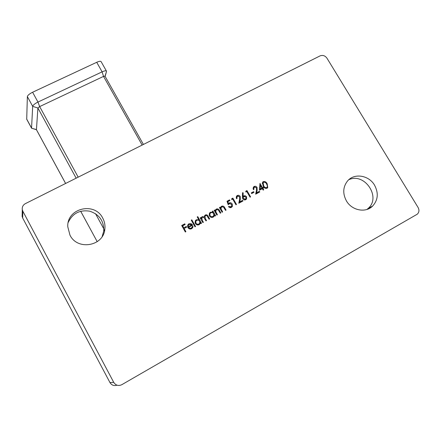 <?xml version="1.0" encoding="UTF-8"?>
<svg xmlns="http://www.w3.org/2000/svg" width="441" height="441" viewBox="0 0 441 441"><rect width="100%" height="100%" fill="white"/><g stroke="black" fill="none" stroke-linecap="round" stroke-linejoin="round"><path stroke-width="0.66" d="M262.329 188.676L259.468 190.214L259.97 183.395L262.494 187.739L263.194 187.37L263.569 188.009L262.869 188.384L263.718 189.834L263.172 190.126L262.329 188.676M239.684 196.774L237.616 196.201L236.993 196.791L237.037 198.428L236.492 198.72L236.409 196.361L237.269 195.534C238.449 195.021 239.424 195.319 240.202 196.432L240.273 199.371L239.722 201.89L242.567 200.357L242.941 201.008L238.785 203.246L239.645 199.343L239.684 196.774M232.672 199.062L231.729 199.564L231.712 198.72L232.848 198.114L236.503 204.475L235.952 204.767L232.672 199.062M228.206 204.762L227.016 201.234L229.541 199.883L229.915 200.539L227.821 201.658L228.449 203.51L229.105 202.998C230.389 202.463 231.431 202.81 232.236 204.045L232.346 206.526L230.731 207.672L229.579 207.54L228.466 206.653L229.017 206.355L231.034 206.774L231.701 206.134L231.668 204.315L229.381 203.703L228.206 204.762M222.666 211.917L222.11 212.215L219.436 207.535L219.993 207.237L220.478 208.08L220.743 207.149L221.669 206.234C223.03 205.776 224.045 206.267 224.712 207.694L226.079 210.081L225.522 210.379L223.593 207.154L221.9 206.862L221.222 207.535L221.068 208.924L222.666 211.917M217.413 214.739L216.851 215.043L214.183 210.351L214.739 210.054L215.225 210.897L215.484 209.988L216.421 209.045C217.788 208.587 218.802 209.073 219.469 210.506L220.836 212.898L220.28 213.201L218.35 209.966L216.652 209.673L215.963 210.368L215.814 211.741L217.413 214.739M212.843 212.204L212.347 211.338L212.904 211.035L215.577 215.726L215.015 216.029L214.558 215.219L213.201 217.11C211.674 217.749 210.418 217.363 209.436 215.947L209.359 213.356L210.456 212.242L212.843 212.204L212.364 212.634M195.561 226.492L194.994 226.801L191.251 220.153L191.818 219.85L195.561 226.492M188.539 227.341L189.514 228.245L190.81 228.344L192.166 227.187L192.353 226.266L193.009 226.272L192.783 227.528L191.609 228.725C190.099 229.375 188.864 228.978 187.91 227.534L187.552 225.665L188.864 223.808L191.251 223.747L192.678 225.119L188.064 227.788M374.558 185.187C368.891 175.187 354.272 172.85 347.574 180.937C342.927 186.874 342.536 193.522 346.411 200.881C351.808 210.495 365.6 213.229 372.59 206.118C378.053 200.065 378.709 193.086 374.558 185.187M102.742 218.124C94.705 201.482 66.674 208.202 67.776 226.746L69.965 235.13C77.478 250.835 103.596 246.188 104.842 229.133C105.294 225.257 104.594 221.586 102.742 218.124M117.008 385.18C114.021 386.123 111.672 385.252 109.963 382.567L113.723 382.341C115.768 385.412 118.447 386.206 121.766 384.712L417.258 214.199C419.176 212.353 419.446 210.114 418.079 207.474L326.946 58.162C325.067 55.632 322.762 54.877 320.039 55.897L25.363 203.643C23.015 204.988 21.989 206.978 22.287 209.607L22.849 211.245L22.667 217.975L22.127 216.399L22.177 214.343M113.723 382.341L22.849 211.245M185.898 231.69L185.33 231.999L181.681 225.489L184.773 223.835L185.148 224.502L182.624 225.853L183.748 227.854L186.267 226.498L186.642 227.165L184.123 228.521L185.898 231.69M198.819 219.772L197.226 216.955L197.794 216.652L201.537 223.278L200.975 223.581L200.512 222.766L199.145 224.678C197.601 225.318 196.339 224.932 195.352 223.504L195.242 220.991L196.399 219.772L198.819 219.772L198.378 220.186M203.389 222.281L202.827 222.584L200.159 217.865L200.721 217.567L201.184 218.383L201.443 217.38L202.254 216.636L204.359 216.989L204.574 215.825L205.39 214.954C206.664 214.558 207.601 215.026 208.207 216.366L209.657 218.912L209.095 219.216L206.857 215.61L205.787 215.506L204.982 216.25L205.489 218.764L206.526 220.594L205.964 220.897L203.786 217.358L202.662 217.187L201.846 217.948L202.265 220.296L203.389 222.281M242.787 198.775L242.407 196.57L242.561 192.706L243.178 192.822L243.046 196.245L245.009 195.639L246.53 196.747L246.569 198.93L245.747 199.712C244.551 200.214 243.564 199.9 242.787 198.775M246.778 191.51L245.841 192.011L245.824 191.174L246.949 190.573L250.604 196.89L250.058 197.182L246.778 191.51M253.972 192.315L251.64 193.571L251.265 192.921L253.597 191.67L253.972 192.315M256.519 187.756L254.468 187.182L253.873 187.734L253.906 189.387L253.36 189.68L253.305 187.282L254.121 186.521C255.284 186.014 256.254 186.311 257.031 187.414L257.12 190.33L256.579 192.827L259.396 191.311L259.771 191.956L255.659 194.167L256.497 190.297L256.519 187.756M267.207 183.842L267.753 187.607L267.059 188.252C265.3 188.643 263.988 187.905 263.123 186.036L262.516 182.309L263.216 181.659C264.986 181.251 266.314 181.979 267.207 183.842L266.728 184.233M109.963 382.567L22.667 217.975M143.413 144.455L104.991 76.161L103.53 76.398L39.657 106.584L37.898 108.006L36.438 129.682M68.256 222.363C72.616 213.317 79.815 209.602 89.848 211.222C99.457 214.519 104.076 221.173 103.723 231.183L102.141 236.58M348.781 179.724C364.404 172.183 381.415 196.995 368.252 208.345L366.923 209.464M26.714 119.235L27.364 96.585C27.711 95.273 29.459 93.828 32.601 92.241L96.728 62.297C99.208 61.2 100.68 60.996 101.138 61.679L106.419 71.056M26.647 118.982L31.559 128.044L32.684 106.364L27.364 96.585M105.013 76.205L106.485 71.569L105.129 76.409M32.601 92.241L37.959 102.058L102.103 71.855L96.728 62.297M65.621 183.456L36.371 129.555L31.592 128.232L36.416 129.682M78.184 177.161L39.657 106.584L37.959 102.058C34.817 103.652 33.058 105.085 32.684 106.364L37.898 108.006L76.161 178.175M106.485 71.569L106.485 71.172C106.044 70.521 104.583 70.747 102.103 71.855L103.53 76.398L142.156 145.083M181.786 225.676L184.773 223.835M184.239 224.364L184.509 224.844M182.144 226.321L182.624 225.853M186.267 226.498L183.748 227.854M185.727 227.016L186.003 227.506M183.638 228.984L184.123 228.521M189.531 228.918L191.212 228.184M190.655 228.697L191.377 228.085M192.293 226.79L193.009 226.272M192.447 226.79L191.918 228.543M188.004 224.53L188.864 223.808M188.313 224.337L190.292 224.116M190.782 224.188L191.251 223.747M191.642 224.976L192.017 225.472M188.274 226.724L191.78 224.844L189.222 224.375L188.346 225.296L188.274 226.724L191.78 224.844M188.511 224.993L187.8 225.814L187.684 227.043M187.734 225.979L188.279 225.461M191.339 220.313L191.818 219.85M197.314 217.11L197.794 216.652M198.726 219.866L199.145 220.61M199.911 221.966L200.412 222.854M200.28 223.521L199.696 224.045L200.512 222.766M199.696 224.045L199.393 224.524M195.545 220.483L196.399 219.772M195.826 220.313L197.656 220.087M196.895 224.822L198.257 224.607L198.946 224.017M196.019 220.969L195.258 221.834L195.087 222.881M199.646 221.228C198.885 220.131 197.915 219.839 196.73 220.351L195.826 221.299L195.92 223.207L197.226 224.237L198.621 224.182L199.756 223.113L199.646 221.228M198.257 224.607L198.836 224.083M195.44 223.653L195.92 223.207M200.242 218.014L200.721 217.567M200.705 218.83L201.184 218.383M201.526 217.264L202.254 216.636M201.669 217.181L203.163 217.115M203.874 217.435L204.359 216.989M204.74 215.539L205.39 214.954M204.795 215.506L206.234 215.423M205.026 216.134L204.354 216.867M204.288 217.055L204.282 217.959M201.895 217.81L201.256 218.493L201.151 219.624M212.424 211.471L212.904 211.035M212.7 212.33L213.075 212.981M213.973 214.569L214.414 215.34M214.293 216.04L213.665 216.586L213.929 215.765L214.558 215.219M213.665 216.586L213.394 217M209.624 212.931L210.456 212.242M209.844 212.799L211.68 212.556M211.129 217.308L212.953 216.492M210.092 213.422L209.111 215.092M213.687 213.692C212.931 212.595 211.967 212.303 210.792 212.816L209.927 213.698L209.999 215.649L211.294 216.68L212.683 216.625L213.775 215.627L213.687 213.692M212.275 217.071L212.893 216.525M209.519 216.079L209.999 215.649M214.26 210.489L214.739 210.054M214.739 211.333L215.225 210.897M215.666 209.69L216.421 209.045M215.792 209.613L217.281 209.475M216.024 210.241L215.335 210.93L215.131 212.016M215.258 212.237L215.814 211.741M219.513 207.667L219.993 207.237M219.993 208.51L220.478 208.08M220.919 206.873L221.669 206.234M221.024 206.812L222.49 206.669M221.255 207.435L220.577 208.108L220.362 209.155M220.511 209.414L221.068 208.924M227.082 201.438L229.541 199.883M228.873 200.479L229.144 200.953M227.308 202.11L227.821 201.658M227.936 203.963L228.449 203.51M228.19 203.736L229.105 202.998M228.438 203.582L230.257 203.461M231.745 204.464L232.236 204.045M231.905 205.572L231.47 207.391M228.548 206.763L229.017 206.355M229.574 207.54L231.034 206.774M230.362 207.347L230.919 206.868M228.515 204.404L228.173 204.668M231.718 198.957L232.848 198.114M232.17 198.715L232.44 199.183M236.922 196.807L236.161 197.755M236.53 196.168L237.269 195.534M236.58 196.146L238.3 196.013M239.722 196.846L240.202 196.432M239.81 198.566L239.022 202.474L239.722 201.89M239.022 202.474L242.567 200.357M241.861 200.953L242.142 201.438M242.533 193.384L243.178 192.822M243.641 195.843L243.046 196.245M242.93 196.449L244.661 196.35M246.045 197.155L246.53 196.747M246.117 198.213L245.709 199.734M244.016 199.834L245.174 199.238M243.305 197.099L242.484 197.987M246.006 197.077L243.901 196.554L243.322 197.088L243.344 198.505L245.4 199.045L245.984 198.505L246.006 197.077M244.683 199.641L245.4 199.045M242.87 198.908L243.344 198.505M245.83 191.405L246.949 190.573M246.227 191.19L246.497 191.659M251.364 193.092L253.597 191.67M252.858 192.287L253.14 192.767M253.84 187.756L253.018 188.605M253.399 187.138L254.121 186.521M253.393 187.149L255.025 187.006M256.552 187.816L257.031 187.414M256.513 190.209L255.835 193.439L256.579 192.827M255.835 193.439L259.396 191.311M258.641 191.929L258.922 192.414M259.771 184.994L260.085 185.54M261.673 188.263L262.494 187.739M261.733 188.368L263.194 187.37M262.423 187.998L262.72 188.505M262.389 188.776L262.869 188.384M259.506 189.564L261.954 188.031L260.372 185.303L260.157 188.996L261.954 188.031M259.506 189.531L260.157 188.996M259.721 185.843L260.372 185.303M262.615 182.166L263.216 181.659M262.549 182.249L263.999 182.155M267.296 186.923L266.915 188.318M262.974 182.872L262.219 183.66M265.449 188.368L266.287 187.927M263.608 182.287L263.123 182.75L263.663 185.744C264.308 187.216 265.317 187.838 266.7 187.596L267.18 187.144L267.362 185.826L266.667 184.129C266 182.679 264.98 182.061 263.608 182.287M265.923 188.224L266.7 187.596M104.638 230.395L104.396 229.948M103.861 228.973L95.537 213.709M80.697 211.245L97.218 241.69L80.675 211.25M207.728 216.801L208.207 216.366M205.004 219.199L205.489 218.764M201.78 220.737L202.265 220.296M218.99 210.936L219.469 210.506M215.958 213.472L216.443 213.047M224.226 208.119L224.712 207.694M221.211 210.649L221.696 210.225M239.573 199.966L240.273 199.371M256.37 190.947L257.12 190.33M263.183 186.135L263.663 185.744M104.842 229.133L103.723 231.183M372.59 206.118L368.252 208.345M31.592 128.232L26.68 119.175M192.783 227.528L192.221 228.041M188.346 225.296L187.8 225.814M195.826 221.299L195.258 221.834M204.982 216.25L204.387 216.801M201.846 217.948L201.256 218.493M209.927 213.698L209.315 214.254M215.963 210.368L215.335 210.93M221.222 207.535L220.577 208.108M232.346 206.526L231.668 207.099M236.993 196.791L236.299 197.397M246.569 198.93L245.852 199.525M243.322 197.088L242.611 197.689M253.873 187.734L253.134 188.357M267.753 187.607L266.976 188.235M263.123 182.75L262.356 183.395M22.287 209.607L22.127 216.399M65.599 183.467L36.383 129.621"/></g></svg>
